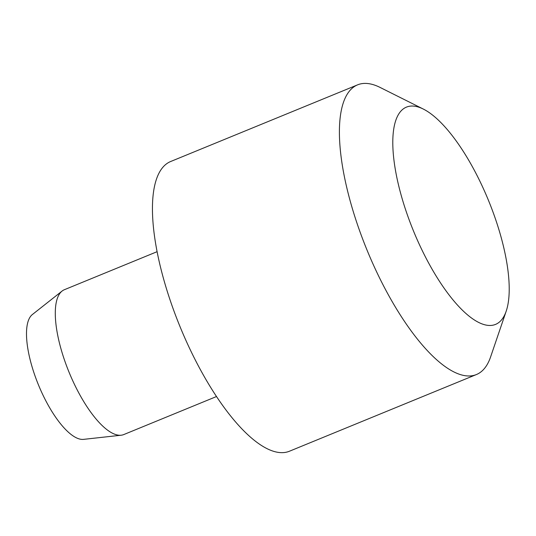 <?xml version="1.0" encoding="UTF-8"?>
<svg xmlns="http://www.w3.org/2000/svg" width="536" height="536" viewBox="0 0 536 536"><rect width="100%" height="100%" fill="white"/><g stroke="black" fill="none" stroke-linecap="round" stroke-linejoin="round"><path stroke-width="0.8" d="M216.504 396.533L123.796 434.555A78.283 26.994 -112.3 0 1 121.196 435.212L83.569 439.366A67.791 23.376 -112.3 0 1 38.471 384.942A67.791 23.376 -112.3 0 1 32.374 314.531L62.076 291.068A78.283 26.994 -112.3 0 1 64.387 289.708L157.095 251.685M121.196 435.212A78.283 26.994 -112.3 0 1 69.117 372.373A78.283 26.994 -112.3 0 1 62.076 291.068M506.205 311.148L490.614 356.889A156.559 53.989 -112.3 0 1 490.44 357.391A156.559 53.989 -112.3 0 1 476.424 374.543L289.467 451.218A156.559 53.989 -112.3 0 1 180.109 326.853A156.559 53.989 -112.3 0 1 170.649 161.517L357.606 84.842A156.559 53.989 -112.3 0 1 380.111 87.442L423.326 109.069A117.418 40.488 -112.3 0 1 488.47 200.39A117.418 40.488 -112.3 0 1 506.205 311.148A117.418 40.488 -112.3 0 1 506.078 311.523A117.418 40.488 -112.3 0 1 413.39 230.741A117.418 40.488 -112.3 0 1 423.326 109.069M476.424 374.543A156.559 53.989 -112.3 0 1 367.066 250.178A156.559 53.989 -112.3 0 1 357.606 84.842"/></g></svg>
